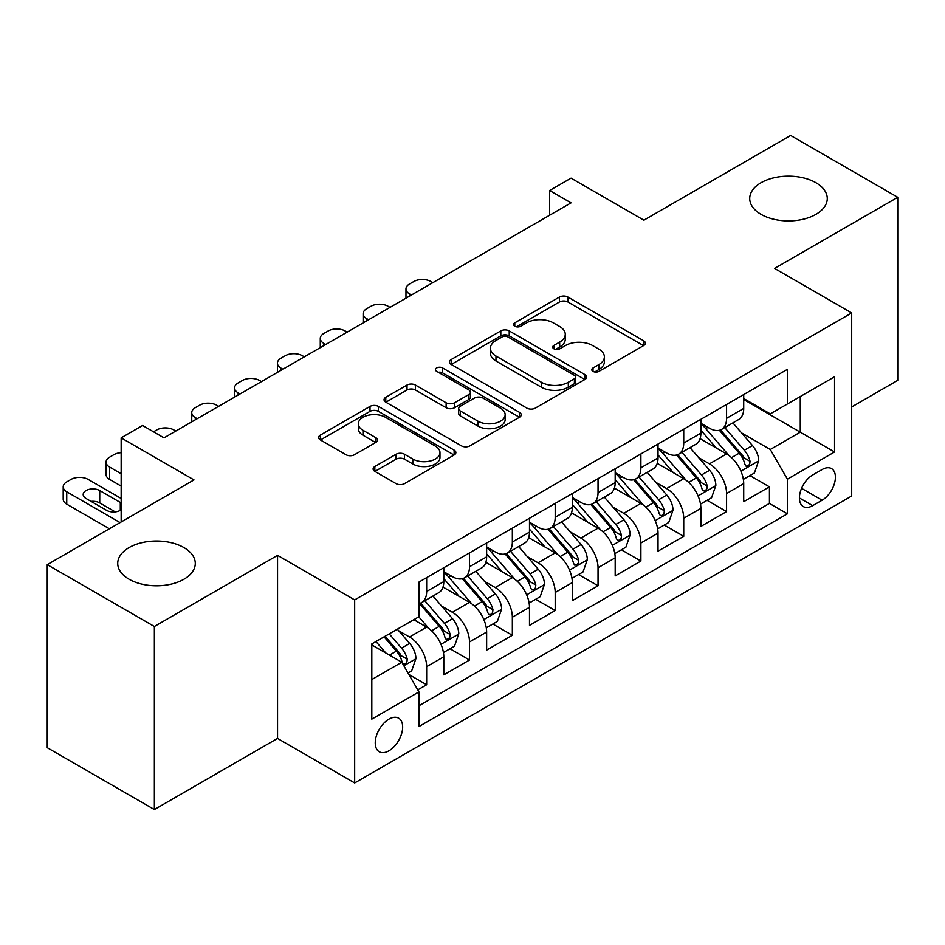 <?xml version="1.0" encoding="UTF-8"?>
<svg xmlns="http://www.w3.org/2000/svg" width="945" height="945" viewBox="0 0 945 945"><rect width="100%" height="100%" fill="white"/><g stroke="black" fill="none" stroke-linecap="round" stroke-linejoin="round"><path stroke-width="1.42" d="M593.023 371.397A4.158 2.398 0 0 0 598.906 371.397L643.592 345.598A5.954 3.437 0 0 0 645.329 343.165A5.954 3.437 0 0 0 643.592 340.743L567.886 297.037A5.954 3.437 0 0 0 559.475 297.037L514.789 322.836A4.158 2.398 0 0 0 513.572 324.537A4.158 2.398 0 0 0 514.789 326.238A4.158 2.398 0 0 0 520.683 326.238L526.459 322.895A19.03 10.986 0 0 1 553.38 322.895L559.688 326.533A19.03 10.986 0 0 1 565.264 334.306A19.03 10.986 0 0 1 559.688 342.078L553.912 345.409A4.158 2.398 0 0 0 552.683 347.11A4.158 2.398 0 0 0 553.912 348.811A4.158 2.398 0 0 0 559.794 348.811L565.582 345.48A19.03 10.986 0 0 1 592.491 345.48L598.799 349.118A19.03 10.986 0 0 1 604.375 356.891A19.03 10.986 0 0 1 598.799 364.652L593.023 367.995A4.158 2.398 0 0 0 591.794 369.696A4.158 2.398 0 0 0 593.023 371.397L593.023 367.995M183.932 547.58A38.78 22.385 0 0 0 141.667 542.725A38.78 22.385 0 0 0 117.723 563.409A38.78 22.385 0 0 0 129.087 579.238A38.78 22.385 0 0 0 171.352 584.093A38.78 22.385 0 0 0 195.284 563.409A38.78 22.385 0 0 0 183.932 547.58M815.913 182.704A38.78 22.385 0 0 0 773.648 177.849A38.78 22.385 0 0 0 749.716 198.533A38.78 22.385 0 0 0 761.068 214.361A38.78 22.385 0 0 0 803.333 219.216A38.78 22.385 0 0 0 827.277 198.533A38.78 22.385 0 0 0 815.913 182.704M388.95 750.791A19.384 11.198 120 0 0 401.613 733.71A19.384 11.198 120 0 0 398.648 718.165A19.384 11.198 120 0 0 388.95 719.133A19.384 11.198 120 0 0 376.287 736.214A19.384 11.198 120 0 0 379.252 751.759A19.384 11.198 120 0 0 388.95 750.791M374.846 466.523A5.954 3.437 0 0 0 373.11 468.944A5.954 3.437 0 0 0 374.846 471.378L396.085 483.639A5.954 3.437 0 0 0 404.495 483.639L454.132 454.982A5.954 3.437 0 0 0 455.868 452.56A5.954 3.437 0 0 0 454.132 450.127L378.425 406.421A5.954 3.437 0 0 0 370.015 406.421L320.39 435.078A5.954 3.437 0 0 0 318.642 437.5A5.954 3.437 0 0 0 320.39 439.933L346.047 454.746A5.954 3.437 0 0 0 354.458 454.746L375.697 442.484A5.954 3.437 0 0 0 377.433 440.051A5.954 3.437 0 0 0 375.697 437.618L362.974 430.282A15.911 9.19 0 0 1 358.309 423.785A15.911 9.19 0 0 1 368.137 415.292A15.911 9.19 0 0 1 385.465 417.288L435.302 446.064A15.911 9.19 0 0 1 439.968 452.56A15.911 9.19 0 0 1 430.14 461.042A15.911 9.19 0 0 1 412.811 459.046L404.495 454.25A5.954 3.437 0 0 0 396.085 454.25L374.846 466.523L374.846 471.378M851.693 406.952L897.75 380.351L897.75 197.304L790.634 135.454L643.888 220.185L571.052 178.132L549.624 190.5L571.052 202.868L164.005 437.866L142.589 425.498L121.161 437.866L121.161 521.971M154.366 626.488L154.366 809.546L277.546 738.423L277.546 555.365L154.366 626.488L47.25 564.649L193.997 479.918L121.161 437.866M277.546 555.365L354.67 599.898L851.693 312.949L851.693 496.007L354.67 782.956L354.67 599.898M897.75 197.304L774.569 268.415L851.693 312.949M526.885 408.122A5.954 3.437 0 0 0 535.295 408.122L584.92 379.465A5.954 3.437 0 0 0 586.668 377.043A5.954 3.437 0 0 0 584.92 374.61L509.225 330.904A5.954 3.437 0 0 0 500.815 330.904L451.178 359.561A5.954 3.437 0 0 0 449.442 361.982A5.954 3.437 0 0 0 451.178 364.416L526.885 408.122M438.338 372.295A4.158 2.398 0 0 1 442.567 372.885L442.567 367.936L519.526 412.374A5.954 3.437 0 0 1 521.262 414.796A5.954 3.437 0 0 1 519.526 417.229L469.901 445.875A5.954 3.437 0 0 1 461.491 445.875L385.784 402.168L385.784 397.313A5.954 3.437 0 0 0 384.048 399.747A5.954 3.437 0 0 0 385.784 402.168M385.784 397.313L407.023 385.052A5.954 3.437 0 0 1 415.434 385.052L446.135 402.783A5.954 3.437 0 0 0 454.545 402.783L468.637 394.644A5.954 3.437 0 0 0 470.374 392.222A5.954 3.437 0 0 0 468.637 389.789L436.673 371.338A4.158 2.398 0 0 1 435.456 369.637A4.158 2.398 0 0 1 438.019 367.416A4.158 2.398 0 0 1 442.567 367.936M154.366 809.546L47.25 747.696L47.25 564.649M417.761 689.874L426.656 684.747L408.878 674.482M398.755 630.787L409.516 637.001A24.239 13.998 60 0 1 426.656 666.686L443.796 656.787L443.796 674.848L469.5 660.012L450.009 648.754M441.61 606.052L452.36 612.265A24.239 13.998 60 0 1 469.5 641.95L486.64 632.051L486.64 650.113L512.344 635.276L492.853 624.019M484.454 581.317L495.204 587.53A24.239 13.998 60 0 1 512.344 617.215L529.483 607.316L529.483 625.377L555.199 610.529L535.697 599.284M527.298 556.581L538.059 562.795A24.239 13.998 60 0 1 555.199 592.48L572.327 582.581L572.327 600.642L598.043 585.794L578.541 574.536M570.142 531.846L580.903 538.059A24.239 13.998 60 0 1 598.043 567.744L615.183 557.845L615.183 575.907L640.887 561.058L621.397 549.801M612.986 507.111L623.747 513.312A24.239 13.998 60 0 1 640.887 542.997L658.027 533.11L658.027 551.159L683.731 536.323L664.24 525.066M655.842 482.363L666.591 488.577A24.239 13.998 60 0 1 683.731 518.262L700.871 508.375L700.871 526.424L726.575 511.588L726.575 493.526A24.239 13.998 -120 0 0 709.435 463.841L698.686 457.628M707.084 500.33L726.575 511.588M443.796 656.787A24.239 13.998 -120 0 0 426.656 627.102L413.804 619.684M486.64 632.051A24.239 13.998 -120 0 0 469.5 602.367L443.004 587.069M529.483 607.316A24.239 13.998 -120 0 0 512.344 577.631L485.848 562.334M572.327 582.581A24.239 13.998 -120 0 0 555.199 552.896L528.692 537.599M615.183 557.845A24.239 13.998 -120 0 0 598.043 528.16L571.548 512.863M658.027 533.11A24.239 13.998 -120 0 0 640.887 503.425L614.392 488.128M700.871 508.375A24.239 13.998 -120 0 0 683.731 478.69L657.236 463.381M822.126 469.535L812.7 474.969A18.782 10.844 120 0 0 800.427 491.53A18.782 10.844 120 0 0 803.309 506.579A18.782 10.844 120 0 0 812.7 505.646L822.126 500.212A18.782 10.844 120 0 0 834.4 483.651A18.782 10.844 120 0 0 831.517 468.602A18.782 10.844 120 0 0 822.126 469.535M371.81 679.549L401.802 662.232L418.942 691.917L418.942 726.551L787.421 513.808L787.421 479.174L770.281 449.489L741.53 432.893M418.942 691.917L371.81 719.133L371.81 643.923L418.942 616.719L418.942 582.085L787.421 369.341L787.421 403.976L834.553 376.771L834.553 451.97L787.421 479.174M443.796 571.701L452.36 576.639A24.239 13.998 60 0 0 464.479 577.844L481.619 567.945A24.239 13.998 -120 0 0 486.64 556.853L486.64 542.997M486.64 546.954L495.204 551.904A24.239 13.998 60 0 0 507.323 553.108L524.463 543.21A24.239 13.998 -120 0 0 529.483 532.118L529.483 518.262M529.483 522.219L538.059 527.168A24.239 13.998 60 0 0 550.179 528.373L567.307 518.474A24.239 13.998 -120 0 0 572.327 507.382L572.327 493.526M572.327 497.483L580.903 502.433A24.239 13.998 60 0 0 593.023 503.638L610.163 493.739A24.239 13.998 -120 0 0 615.183 482.647L615.183 468.791M615.183 472.748L623.747 477.697A24.239 13.998 60 0 0 635.867 478.891L653.007 469.003A24.239 13.998 -120 0 0 658.027 457.9L658.027 444.055M658.027 448.013L666.591 452.962A24.239 13.998 60 0 0 678.711 454.155L695.851 444.268A24.239 13.998 -120 0 0 700.871 433.164L700.871 419.308M418.942 705.773L769.431 503.425L769.431 486.852L743.715 501.689L743.715 483.627A24.239 13.998 -120 0 0 726.575 453.943L700.08 438.645M700.871 423.277L709.435 428.215A24.239 13.998 -120 0 0 721.555 429.42A24.239 13.998 -120 0 0 726.575 418.328L726.575 404.472M721.555 429.42L738.695 419.521A24.239 13.998 -120 0 0 743.715 408.429L743.715 394.573M426.656 577.631L426.656 591.487A24.239 13.998 60 0 1 421.635 602.579A24.239 13.998 60 0 1 418.942 603.56M421.635 602.579L438.775 592.68A24.239 13.998 -120 0 0 443.796 581.588L443.796 567.732M469.5 552.896L469.5 566.752A24.239 13.998 60 0 1 464.479 577.844M512.344 528.16L512.344 542.017A24.239 13.998 60 0 1 507.323 553.108M555.199 503.425L555.199 517.269A24.239 13.998 60 0 1 550.179 528.373M598.043 478.678L598.043 492.534A24.239 13.998 60 0 1 593.023 503.638M640.887 453.943L640.887 467.799A24.239 13.998 60 0 1 635.867 478.891M683.731 429.207L683.731 443.063A24.239 13.998 60 0 1 678.711 454.155M683.731 518.262L683.731 536.323M640.887 542.997L640.887 561.058M598.043 567.744L598.043 585.794M555.199 592.48L555.199 610.529M512.344 617.215L512.344 635.276M469.5 641.95L469.5 660.012M426.656 666.686L426.656 684.747M401.802 662.232L371.81 644.915M770.281 449.489L800.273 432.184L800.273 396.557L834.553 376.771M743.715 399.522L834.553 451.97M743.715 398.53L770.281 413.875L787.421 403.976M277.546 738.423L354.67 782.956M549.624 190.5L549.624 215.236M749.928 475.595L769.431 486.852M769.431 503.425L787.421 513.808M594.677 371.987L598.799 369.601A19.03 10.986 0 0 0 604.375 361.84L604.375 356.891M565.264 334.306L565.264 339.255A19.03 10.986 0 0 1 559.688 347.028L555.565 349.402M643.51 345.646L567.886 301.987A5.954 3.437 0 0 0 559.475 301.987L516.454 326.816M584.849 379.512L509.225 335.853A5.954 3.437 0 0 0 500.815 335.853L451.261 364.463M574.406 378.744A4.158 2.398 0 0 0 575.623 377.043A4.158 2.398 0 0 0 574.406 375.342L507.961 336.975A4.158 2.398 0 0 0 502.067 336.975L495.971 340.495A19.03 10.986 0 0 0 490.396 348.268A19.03 10.986 0 0 0 495.971 356.041L541.39 382.264A19.03 10.986 0 0 0 568.311 382.264L574.406 378.744L574.406 383.694A4.158 2.398 0 0 0 575.623 381.993L575.623 377.043M490.396 348.268L490.396 353.217A19.03 10.986 0 0 0 495.971 360.99L495.971 356.041M574.406 383.694L568.311 387.214A19.03 10.986 0 0 1 541.39 387.214L495.971 360.99M385.867 402.216L407.023 390.002L407.023 385.052M470.374 392.222L470.374 397.16A5.954 3.437 0 0 1 468.637 399.593L454.545 407.732A5.954 3.437 0 0 1 446.135 407.732L415.434 390.002A5.954 3.437 0 0 0 407.023 390.002M442.567 372.885L519.443 417.277M477.993 421.175A15.911 9.19 0 0 0 495.334 423.159A15.911 9.19 0 0 0 505.15 414.678A15.911 9.19 0 0 0 500.496 408.181L482.93 398.046A5.954 3.437 0 0 0 474.52 398.046L460.439 406.173A5.954 3.437 0 0 0 458.691 408.606A5.954 3.437 0 0 0 460.439 411.04L477.993 421.175L477.993 426.124A15.911 9.19 0 0 0 495.334 428.109A15.911 9.19 0 0 0 505.15 419.627L505.15 414.678M458.691 408.606L458.691 413.556A5.954 3.437 0 0 0 460.439 415.977L460.439 411.04M477.993 426.124L460.439 415.977M439.968 452.56L439.968 457.498A15.911 9.19 0 0 1 430.14 465.991A15.911 9.19 0 0 1 412.811 463.995L404.495 459.199A5.954 3.437 0 0 0 396.085 459.199L374.929 471.413M358.309 423.785L358.309 428.735A15.911 9.19 0 0 0 362.974 435.22L362.974 430.282M375.614 442.52L362.974 435.22M454.049 455.029L378.425 411.37A5.954 3.437 0 0 0 370.015 411.37L320.461 439.98M743.361 479.387L754.429 472.996L758.717 460.628A16.053 9.273 -120 0 0 752.456 445.544L732.883 422.887M411.441 295.005L409.516 293.895A12.12 6.993 0 0 1 405.972 288.946A12.12 6.993 0 0 1 409.516 284.008L413.804 281.527A12.12 6.993 0 0 1 430.944 281.527L432.869 282.638M728.961 455.514L705.738 428.628A46.352 26.767 -120 0 0 700.871 423.537M716.227 447.965L703.245 432.94A38.473 22.219 -120 0 0 700.871 430.353M719.381 430.294L739.179 453.222A16.053 9.273 60 0 1 744.896 464.279L746.066 466.18L748.239 465.873L749.692 464.113L750.047 461.314A16.053 9.273 -120 0 0 744.317 450.245L724.744 427.589M720.539 429.916L741.813 454.557A8.186 4.725 60 0 1 743.88 457.746L750.047 461.314M700.505 504.122L711.585 497.731L715.861 485.364A16.053 9.273 -120 0 0 709.612 470.291L690.039 447.623M368.597 319.753L366.672 318.63A12.12 6.993 0 0 1 363.116 313.693A12.12 6.993 0 0 1 366.672 308.743L370.96 306.263A12.12 6.993 0 0 1 388.088 306.263L390.013 307.385M686.117 480.249L662.894 453.376A46.352 26.767 -120 0 0 658.027 448.273M673.383 472.713L660.39 457.675A38.473 22.219 -120 0 0 658.027 455.088M676.525 455.029L696.335 477.957A16.053 9.273 60 0 1 702.052 489.014L703.222 490.916L705.395 490.609L706.848 488.848L707.203 486.049A16.053 9.273 -120 0 0 701.473 474.981L681.9 452.324M677.695 454.651L698.969 479.292A8.186 4.725 60 0 1 701.036 482.493L707.203 486.049M657.661 528.857L668.741 522.467L673.017 510.099A16.053 9.273 -120 0 0 666.768 495.026L647.195 472.358M325.753 344.488L323.828 343.378A12.12 6.993 0 0 1 320.272 338.428A12.12 6.993 0 0 1 323.828 333.479L328.104 331.01A12.12 6.993 0 0 1 345.244 331.01L347.169 332.12M643.261 504.984L620.05 478.111A46.352 26.767 -120 0 0 615.183 473.008M630.539 497.448L617.546 482.411A38.473 22.219 -120 0 0 615.183 479.824M633.682 479.765L653.479 502.693A16.053 9.273 60 0 1 659.208 513.749L660.378 515.651L662.551 515.356L664.004 513.584L664.347 510.784A16.053 9.273 -120 0 0 658.63 499.728L639.044 477.06M634.851 479.387L656.125 504.028A8.186 4.725 60 0 1 658.181 507.229L664.347 510.784M614.817 553.605L625.885 547.202L630.173 534.835A16.053 9.273 -120 0 0 623.924 519.762L604.339 497.094M282.898 369.223L280.972 368.113A12.12 6.993 0 0 1 277.428 363.163A12.12 6.993 0 0 1 280.972 358.214L285.26 355.745A12.12 6.993 0 0 1 302.4 355.745L304.325 356.856M600.418 529.72L577.206 502.846A46.352 26.767 -120 0 0 572.327 497.755M587.684 522.183L574.702 507.146A38.473 22.219 -120 0 0 572.327 504.559M590.838 504.5L610.635 527.428A16.053 9.273 60 0 1 616.364 538.485L617.534 540.398L619.696 540.091L621.149 538.319L621.503 535.52A16.053 9.273 -120 0 0 615.774 524.463L596.201 501.795M591.995 504.134L613.281 528.763A8.186 4.725 60 0 1 615.337 531.964L621.503 535.52M571.973 578.34L583.041 571.949L587.329 559.57A16.053 9.273 -120 0 0 581.069 544.497L561.495 521.829M240.054 393.959L238.128 392.848A12.12 6.993 0 0 1 234.584 387.899A12.12 6.993 0 0 1 238.128 382.949L242.416 380.481A12.12 6.993 0 0 1 259.556 380.481L261.481 381.591M557.574 554.467L534.362 527.582A46.352 26.767 -120 0 0 529.483 522.49M544.84 546.919L531.858 531.881A38.473 22.219 -120 0 0 529.483 529.294M547.994 529.235L567.791 552.163A16.053 9.273 60 0 1 573.52 563.232L574.69 565.134L576.852 564.827L578.305 563.055L578.659 560.255A16.053 9.273 -120 0 0 572.93 549.199L553.357 526.53M549.151 528.869L570.426 553.498A8.186 4.725 60 0 1 572.493 556.699L578.659 560.255M529.129 603.075L540.197 596.685L544.485 584.305A16.053 9.273 -120 0 0 538.225 569.233L518.651 546.564M197.21 418.694L195.284 417.584A12.12 6.993 0 0 1 191.74 412.634A12.12 6.993 0 0 1 195.284 407.685L199.572 405.216A12.12 6.993 0 0 1 216.712 405.216L218.638 406.326M514.73 579.202L491.506 552.317A46.352 26.767 -120 0 0 486.64 547.226M501.996 571.654L489.014 556.617A38.473 22.219 -120 0 0 486.64 554.042M505.138 553.983L524.947 576.899A16.053 9.273 60 0 1 530.665 587.967L531.834 589.869L534.008 589.562L535.461 587.802L535.815 584.99A16.053 9.273 -120 0 0 530.086 573.934L510.513 551.266M506.307 553.605L527.582 578.234A8.186 4.725 60 0 1 529.649 581.435L535.815 584.99M486.273 627.811L497.353 621.42L501.63 609.053A16.053 9.273 -120 0 0 495.381 593.968L475.808 571.312M153.515 431.806L156.728 429.951A12.12 6.993 0 0 1 173.856 429.951L175.782 431.062M471.886 603.938L448.662 577.052A46.352 26.767 -120 0 0 443.796 571.961M459.152 596.389L446.158 581.364A38.473 22.219 -120 0 0 443.796 578.777M462.294 578.718L482.104 601.634A16.053 9.273 60 0 1 487.821 612.703L488.99 614.604L491.164 614.297L492.617 612.537L492.959 609.738A16.053 9.273 -120 0 0 487.242 598.669L467.669 576.001M463.463 578.34L484.738 602.969A8.186 4.725 60 0 1 486.805 606.17L492.959 609.738M443.429 652.546L454.51 646.156L458.786 633.788A16.053 9.273 -120 0 0 452.537 618.703L432.964 596.047M429.03 628.673L418.789 616.801M121.161 473.74L109.596 467.054L109.596 479.422A12.12 6.993 180 0 1 106.041 474.484L106.041 462.117A12.12 6.993 0 0 0 109.596 467.054M121.161 486.108L109.596 479.422M416.308 621.137L414.642 619.199M419.45 603.453L439.248 626.381A16.053 9.273 60 0 1 444.977 637.438L446.146 639.34L448.32 639.033L449.773 637.273L450.115 634.473A16.053 9.273 -120 0 0 444.398 623.405L424.813 600.748M420.619 603.075L441.894 627.716A8.186 4.725 60 0 1 443.949 630.906L450.115 634.473M121.161 452.679A12.12 6.993 0 0 0 113.873 454.687L109.596 457.167A12.12 6.993 0 0 0 106.041 462.117M408.016 672.994L411.654 670.891L415.942 658.523A16.053 9.273 -120 0 0 409.693 643.451L397.361 629.181M120.086 522.597L66.741 491.79A12.12 6.993 0 0 1 63.197 486.852A12.12 6.993 0 0 1 66.741 481.903L71.029 479.422A12.12 6.993 0 0 1 88.168 479.422L121.161 498.476M385.855 653.03L375.945 641.549M109.372 528.775L66.741 504.169A12.12 6.993 180 0 1 63.197 499.22L63.197 486.852M373.452 645.872L371.81 643.958M115.255 511.895L99.733 502.929A9.698 5.599 0 0 0 91.074 501.382M384.083 636.847L396.404 651.117A16.053 9.273 60 0 1 402.133 662.173L403.302 664.075L405.464 663.768L406.917 662.008L407.271 659.208A16.053 9.273 -120 0 0 401.542 648.14L389.222 633.871M385.076 636.268L399.05 652.452A8.186 4.725 60 0 1 401.105 655.653L407.271 659.208M121.161 503A9.698 5.599 0 0 0 120.298 502.433L99.733 490.561A9.698 5.599 0 0 0 89.173 489.345A9.698 5.599 0 0 0 83.184 494.518A9.698 5.599 0 0 0 86.03 498.476L106.596 510.347A9.698 5.599 0 0 0 121.161 509.78M409.516 637.001L426.656 627.102M452.36 612.265L469.5 602.367M495.204 587.53L512.344 577.631M538.059 562.795L555.199 552.896M580.903 538.059L598.043 528.16M623.747 513.312L640.887 503.425M666.591 488.577L683.731 478.69M709.435 463.841L726.575 453.943M726.575 418.328L743.715 408.429M426.656 591.487L443.796 581.588M469.5 566.752L486.64 556.853M512.344 542.017L529.483 532.118M555.199 517.269L572.327 507.382M598.043 492.534L615.183 482.647M640.887 467.799L658.027 457.9M683.731 443.063L700.871 433.164M726.575 493.526L743.715 483.627M801.584 488.341L822.126 500.212M799.423 497.98L812.7 505.646M598.799 369.601L598.799 364.652M553.912 348.811L553.912 345.409M559.688 347.028L559.688 342.078M514.789 326.238L514.789 322.836M559.475 301.987L559.475 297.037M567.886 301.987L567.886 297.037M643.592 345.598L643.592 340.743M451.178 364.416L451.178 359.561M500.815 335.853L500.815 330.904M509.225 335.853L509.225 330.904M584.92 379.465L584.92 374.61M541.39 387.214L541.39 382.264M568.311 387.214L568.311 382.264M415.434 390.002L415.434 385.052M446.135 407.732L446.135 402.783M454.545 407.732L454.545 402.783M468.637 399.593L468.637 394.644M519.526 417.229L519.526 412.374M396.085 459.199L396.085 454.25M404.495 459.199L404.495 454.25M412.811 463.995L412.811 459.046M375.697 442.484L375.697 437.618M320.39 439.933L320.39 435.078M370.015 411.37L370.015 406.421M378.425 411.37L378.425 406.421M454.132 454.982L454.132 450.127M409.516 293.895L409.516 296.128M740.904 471.153L758.611 460.936M705.738 428.628L707.947 427.364M744.317 450.245L752.456 445.544M731.513 457.64L739.179 453.222M366.672 318.63L366.672 320.863M698.06 495.889L715.755 485.671M662.894 453.376L665.103 452.1M701.473 474.981L709.612 470.291M688.669 482.375L696.335 477.957M323.828 343.378L323.828 345.598M655.216 520.624L672.911 510.406M620.05 478.111L622.259 476.835M658.63 499.728L666.768 495.026M645.825 507.111L653.479 502.693M280.972 368.113L280.972 370.334M612.372 545.359L630.067 535.142M577.206 502.846L579.415 501.571M615.774 524.463L623.924 519.762M602.981 531.846L610.635 527.428M238.128 392.848L238.128 395.069M569.528 570.107L587.223 559.889M534.362 527.582L536.559 526.306M572.93 549.199L581.069 544.497M560.137 556.581L567.791 552.163M195.284 417.584L195.284 419.804M526.672 594.842L544.379 584.624M491.506 552.317L493.715 551.041M530.086 573.934L538.225 569.233M517.281 581.329L524.947 576.899M483.828 619.577L501.523 609.36M448.662 577.052L450.871 575.788M487.242 598.669L495.381 593.968M474.437 606.064L482.104 601.634M440.984 644.313L458.679 634.095M444.398 623.405L452.537 618.703M431.593 630.799L439.248 626.381M66.741 491.79L66.741 504.169M403.834 665.764L415.835 658.83M401.542 648.14L409.693 643.451M389.47 655.121L396.404 651.117M99.733 502.929L99.733 490.561M120.298 510.347L120.298 502.433M405.972 288.946L405.972 298.171M363.116 313.693L363.116 322.906M320.272 338.428L320.272 347.642M277.428 363.163L277.428 372.389M234.584 387.899L234.584 397.124M191.74 412.634L191.74 421.86"/></g></svg>
